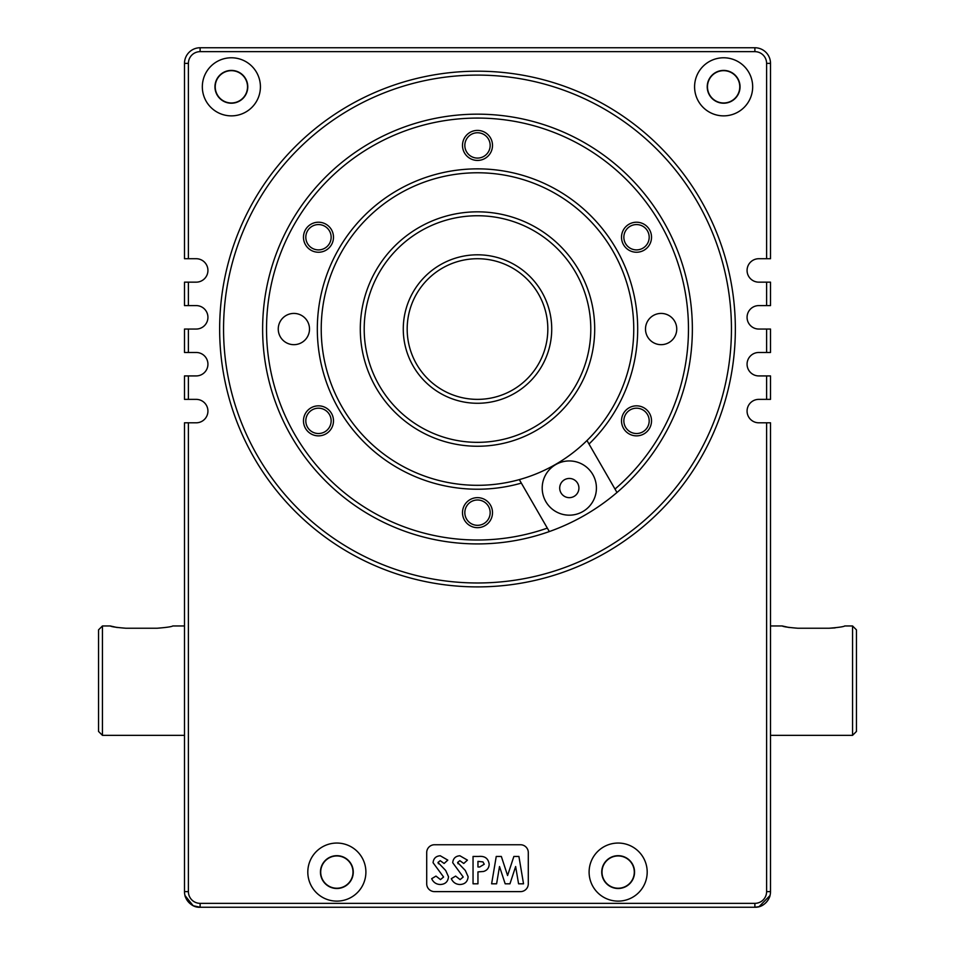 <?xml version="1.0" encoding="UTF-8"?>
<svg xmlns="http://www.w3.org/2000/svg" width="955" height="955" viewBox="0 0 955 955"><rect width="100%" height="100%" fill="white"/><g stroke="black" fill="none" stroke-linecap="round" stroke-linejoin="round"><path stroke-width="1.43" d="M117.19 627.519L110.255 625.955C111.174 626.707 116.379 627.471 125.881 628.235L157.145 628.235C166.648 627.471 171.852 626.707 172.771 625.955L184.494 625.955M770.506 625.955L782.229 625.955C783.148 626.707 788.353 627.471 797.855 628.235L829.119 628.235C838.621 627.471 843.826 626.707 844.745 625.955L852.552 625.955L852.552 735.35L770.506 735.35M586.991 440.542L616.978 492.494A214.875 214.875 0 0 0 477.5 114.17A214.875 214.875 0 0 0 262.625 329.045A214.875 214.875 0 0 0 549.316 531.565L519.317 479.613A156.274 156.274 0 0 0 477.5 172.771A156.274 156.274 0 0 0 321.226 329.045A156.274 156.274 0 0 0 519.317 479.613M589.008 444.039A160.177 160.177 0 0 0 477.5 168.856A160.177 160.177 0 0 0 317.323 329.045A160.177 160.177 0 0 0 521.335 483.111M549.316 531.565A214.875 214.875 0 0 0 616.978 492.494L614.996 489.056A210.971 210.971 0 0 0 477.5 118.074A210.971 210.971 0 0 0 266.529 329.045A210.971 210.971 0 0 0 547.322 528.115M320.701 872.094A16.151 16.151 0 0 0 336.852 888.234A16.151 16.151 0 0 0 353.004 872.094A16.151 16.151 0 0 0 336.852 855.943A16.151 16.151 0 0 0 320.701 872.094M601.996 872.094A16.151 16.151 0 0 0 618.148 888.234A16.151 16.151 0 0 0 634.299 872.094A16.151 16.151 0 0 0 618.148 855.943A16.151 16.151 0 0 0 601.996 872.094M215.221 86.821A16.151 16.151 0 0 0 231.373 102.973A16.151 16.151 0 0 0 247.524 86.821A16.151 16.151 0 0 0 231.373 70.67A16.151 16.151 0 0 0 215.221 86.821M707.476 86.821A16.151 16.151 0 0 0 723.627 102.973A16.151 16.151 0 0 0 739.779 86.821A16.151 16.151 0 0 0 723.627 70.67A16.151 16.151 0 0 0 707.476 86.821M184.494 63.376A15.626 15.626 0 0 1 200.12 47.75L754.88 47.75A15.626 15.626 0 0 1 770.506 63.376L770.506 258.721L766.602 258.721L766.602 63.376A11.723 11.723 0 0 0 754.88 51.654L200.12 51.654A11.723 11.723 0 0 0 188.398 63.376L184.494 63.376L184.494 258.721L196.205 258.721A11.723 11.723 0 0 1 207.927 270.444A11.723 11.723 0 0 1 196.205 282.155L184.494 282.155L184.494 305.6L196.205 305.6A11.723 11.723 0 0 1 207.927 317.323A11.723 11.723 0 0 1 196.205 329.045L188.398 329.045L188.398 352.479L196.205 352.479A11.723 11.723 0 0 1 207.927 364.201A11.723 11.723 0 0 1 196.205 375.924L188.398 375.924L188.398 399.369L196.205 399.369A11.723 11.723 0 0 1 207.927 411.08A11.723 11.723 0 0 1 196.205 422.802L188.398 422.802L188.398 891.624A11.723 11.723 0 0 0 200.12 903.346L754.88 903.346A11.723 11.723 0 0 0 766.602 891.624L766.602 422.802L758.795 422.802A11.723 11.723 0 0 1 747.073 411.08A11.723 11.723 0 0 1 758.795 399.369L766.602 399.369L766.602 375.924L770.506 375.924L770.506 399.369L766.602 399.369M547.824 329.045A70.324 70.324 0 0 1 477.5 399.369A70.324 70.324 0 0 1 407.176 329.045A70.324 70.324 0 0 1 477.5 258.721A70.324 70.324 0 0 1 547.824 329.045M766.602 282.155L770.506 282.155L770.506 305.6L766.602 305.6L766.602 282.155L758.795 282.155A11.723 11.723 0 0 1 747.073 270.444A11.723 11.723 0 0 1 758.795 258.721L766.602 258.721M766.602 329.045L770.506 329.045L770.506 352.479L766.602 352.479L766.602 329.045L758.795 329.045A11.723 11.723 0 0 1 747.073 317.323A11.723 11.723 0 0 1 758.795 305.6L766.602 305.6M766.602 375.924L758.795 375.924A11.723 11.723 0 0 1 747.073 364.201A11.723 11.723 0 0 1 758.795 352.479L766.602 352.479M735.35 329.045A257.85 257.85 0 0 1 477.5 586.895A257.85 257.85 0 0 1 219.65 329.045A257.85 257.85 0 0 1 477.5 71.195A257.85 257.85 0 0 1 735.35 329.045M223.554 329.045A253.946 253.946 0 0 0 477.5 582.98A253.946 253.946 0 0 0 731.446 329.045A253.946 253.946 0 0 0 477.5 75.099A253.946 253.946 0 0 0 223.554 329.045M202.329 86.821A29.044 29.044 0 0 0 231.373 115.865A29.044 29.044 0 0 0 260.417 86.821A29.044 29.044 0 0 0 231.373 57.778A29.044 29.044 0 0 0 202.329 86.821M694.583 86.821A29.044 29.044 0 0 0 723.627 115.865A29.044 29.044 0 0 0 752.671 86.821A29.044 29.044 0 0 0 723.627 57.778A29.044 29.044 0 0 0 694.583 86.821M307.808 872.094A29.044 29.044 0 0 0 336.852 901.126A29.044 29.044 0 0 0 365.896 872.094A29.044 29.044 0 0 0 336.852 843.05A29.044 29.044 0 0 0 307.808 872.094M589.104 872.094A29.044 29.044 0 0 0 618.148 901.126A29.044 29.044 0 0 0 647.192 872.094A29.044 29.044 0 0 0 618.148 843.05A29.044 29.044 0 0 0 589.104 872.094M278.251 329.045A15.626 15.626 0 0 0 293.877 344.671A15.626 15.626 0 0 0 309.504 329.045A15.626 15.626 0 0 0 293.877 313.419A15.626 15.626 0 0 0 278.251 329.045M645.496 329.045A15.626 15.626 0 0 0 661.123 344.671A15.626 15.626 0 0 0 676.749 329.045A15.626 15.626 0 0 0 661.123 313.419A15.626 15.626 0 0 0 645.496 329.045M320.45 872.094A16.414 16.414 0 0 0 336.852 888.496A16.414 16.414 0 0 0 353.266 872.094A16.414 16.414 0 0 0 336.852 855.68A16.414 16.414 0 0 0 320.45 872.094M601.734 872.094A16.414 16.414 0 0 0 618.148 888.496A16.414 16.414 0 0 0 634.55 872.094A16.414 16.414 0 0 0 618.148 855.68A16.414 16.414 0 0 0 601.734 872.094M707.225 86.821A16.414 16.414 0 0 0 723.627 103.224A16.414 16.414 0 0 0 740.041 86.821A16.414 16.414 0 0 0 723.627 70.407A16.414 16.414 0 0 0 707.225 86.821M214.959 86.821A16.414 16.414 0 0 0 231.373 103.224A16.414 16.414 0 0 0 247.775 86.821A16.414 16.414 0 0 0 231.373 70.407A16.414 16.414 0 0 0 214.959 86.821M360.298 329.045A117.202 117.202 0 0 1 477.5 211.831A117.202 117.202 0 0 1 594.702 329.045A117.202 117.202 0 0 1 477.5 446.248A117.202 117.202 0 0 1 360.298 329.045M364.201 329.045A113.299 113.299 0 0 1 477.5 215.746A113.299 113.299 0 0 1 590.799 329.045A113.299 113.299 0 0 1 477.5 442.344A113.299 113.299 0 0 1 364.201 329.045M551.727 329.045A74.227 74.227 0 0 1 477.5 403.273A74.227 74.227 0 0 1 403.273 329.045A74.227 74.227 0 0 1 477.5 254.806A74.227 74.227 0 0 1 551.727 329.045M569.311 478.455A9.61 9.61 0 0 1 578.921 488.065A9.61 9.61 0 0 1 569.311 497.662A9.61 9.61 0 0 1 559.702 488.065A9.61 9.61 0 0 1 569.311 478.455M569.311 460.943A27.11 27.11 0 0 1 596.421 488.065A27.11 27.11 0 0 1 569.311 515.175A27.11 27.11 0 0 1 542.201 488.065A27.11 27.11 0 0 1 569.311 460.943M636.519 249.9A12.666 12.666 0 0 0 649.185 237.234A12.666 12.666 0 0 0 636.519 224.568A12.666 12.666 0 0 0 623.854 237.234A12.666 12.666 0 0 0 636.519 249.9M651.525 237.234A15.005 15.005 0 0 1 636.519 252.239A15.005 15.005 0 0 1 621.514 237.234A15.005 15.005 0 0 1 636.519 222.217A15.005 15.005 0 0 1 651.525 237.234M636.519 433.522A12.666 12.666 0 0 0 649.185 420.857A12.666 12.666 0 0 0 636.519 408.191A12.666 12.666 0 0 0 623.854 420.857A12.666 12.666 0 0 0 636.519 433.522M651.525 420.857A15.005 15.005 0 0 1 636.519 435.862A15.005 15.005 0 0 1 621.514 420.857A15.005 15.005 0 0 1 636.519 405.839A15.005 15.005 0 0 1 651.525 420.857M477.5 525.322A12.666 12.666 0 0 0 490.166 512.656A12.666 12.666 0 0 0 477.5 499.99A12.666 12.666 0 0 0 464.834 512.656A12.666 12.666 0 0 0 477.5 525.322M492.505 512.656A15.005 15.005 0 0 1 477.5 527.673A15.005 15.005 0 0 1 462.495 512.656A15.005 15.005 0 0 1 477.5 497.651A15.005 15.005 0 0 1 492.505 512.656M318.481 433.522A12.666 12.666 0 0 0 331.146 420.857A12.666 12.666 0 0 0 318.481 408.191A12.666 12.666 0 0 0 305.815 420.857A12.666 12.666 0 0 0 318.481 433.522M333.486 420.857A15.005 15.005 0 0 1 318.481 435.862A15.005 15.005 0 0 1 303.475 420.857A15.005 15.005 0 0 1 318.481 405.839A15.005 15.005 0 0 1 333.486 420.857M318.481 249.9A12.666 12.666 0 0 0 331.146 237.234A12.666 12.666 0 0 0 318.481 224.568A12.666 12.666 0 0 0 305.815 237.234A12.666 12.666 0 0 0 318.481 249.9M333.486 237.234A15.005 15.005 0 0 1 318.481 252.239A15.005 15.005 0 0 1 303.475 237.234A15.005 15.005 0 0 1 318.481 222.217A15.005 15.005 0 0 1 333.486 237.234M477.5 158.088A12.666 12.666 0 0 0 490.166 145.423A12.666 12.666 0 0 0 477.5 132.757A12.666 12.666 0 0 0 464.834 145.423A12.666 12.666 0 0 0 477.5 158.088M492.505 145.423A15.005 15.005 0 0 1 477.5 160.428A15.005 15.005 0 0 1 462.495 145.423A15.005 15.005 0 0 1 477.5 130.405A15.005 15.005 0 0 1 492.505 145.423M110.255 625.955L102.448 625.955L102.448 735.35L184.494 735.35M102.448 735.35L98.544 731.446L98.544 629.87L102.448 625.955M852.552 625.955L856.456 629.87L856.456 731.446L852.552 735.35M789.164 627.519L782.229 625.955M835.136 627.889L829.119 628.235M482.979 861.911L477.954 861.374L477.954 866.985L479.685 866.985L484.257 864.227L482.944 861.899M440.255 855.764L447.8 860.121L444.123 863.475L440.195 860.67L437.987 862.461L445.675 870.459L448.504 876.726C448.038 881.668 445.305 884.27 440.291 884.509C436.256 884.354 433.379 882.408 431.672 878.684L435.981 876.093L440.47 879.603L443.586 877.012L433.069 862.699C433.522 858.402 435.922 856.086 440.255 855.764L447.8 860.121M459.88 855.764L467.437 860.121L463.76 863.475L459.833 860.67L457.612 862.461L465.312 870.459L468.129 876.726C467.675 881.668 464.942 884.27 459.916 884.509C455.893 884.354 453.016 882.408 451.309 878.684L455.619 876.093L460.107 879.603L463.223 877.012L452.706 862.699C453.159 858.402 455.559 856.086 459.88 855.764L467.437 860.121M473.047 883.805L473.047 856.456L478.515 856.456C484.782 855.799 488.327 858.39 489.175 864.227C489.02 867.976 487.146 870.387 483.517 871.473L477.954 871.891L477.954 883.805L473.047 883.805M491.622 883.805L496.242 856.456L501.339 856.456L507.583 875.532L513.862 856.456L518.911 856.456L523.531 883.805L518.565 883.805L515.64 866.531L509.958 883.805L505.171 883.805L499.513 866.531L496.6 883.805L491.622 883.805M437.987 862.461L438.44 863.774L437.987 862.461M457.612 862.461L458.066 863.774L457.612 862.461M193.579 905.817L200.12 907.25A15.626 15.626 0 0 1 184.494 891.624L184.494 422.802L188.398 422.802M188.398 282.155L188.398 305.6M188.398 63.376L188.398 258.721M188.398 375.924L184.494 375.924L184.494 399.369L188.398 399.369M188.398 329.045L184.494 329.045L184.494 352.479L188.398 352.479M434.525 891.624L520.475 891.624A7.819 7.819 0 0 0 528.294 883.805L528.294 852.552A7.819 7.819 0 0 0 520.475 844.745L434.525 844.745A7.819 7.819 0 0 0 426.706 852.552L426.706 883.805A7.819 7.819 0 0 0 434.525 891.624M766.602 422.802L770.506 422.802L770.506 891.624A15.626 15.626 0 0 1 754.88 907.25L759.034 906.689L770.017 895.527C770.16 896.375 765.886 907.572 754.88 907.25L200.12 907.25C189.162 907.859 184.542 895.671 184.984 895.527L193.029 905.555M200.12 51.654L200.12 47.75M754.88 47.75L754.88 51.654M770.506 63.376L766.602 63.376M188.398 891.624L184.494 891.624M200.12 903.346L200.12 907.25M754.88 907.25L754.88 903.346M770.506 891.624L766.602 891.624"/></g></svg>
